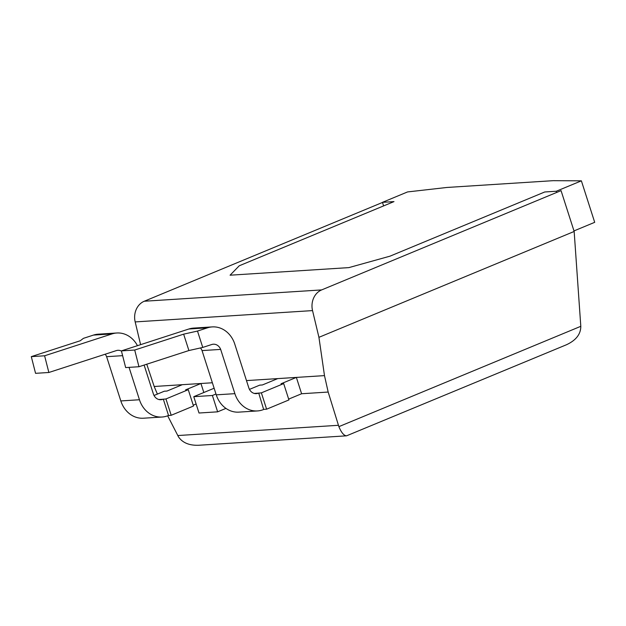 <?xml version="1.0" encoding="UTF-8"?>
<svg xmlns="http://www.w3.org/2000/svg" width="626" height="626" viewBox="0 0 626 626"><rect width="100%" height="100%" fill="white"/><g stroke="black" fill="none" stroke-linecap="round" stroke-linejoin="round"><path stroke-width="0.94" d="M382.494 202.448L144.277 301.239A17.34 14.891 86.3 0 0 135.177 321.92L312.538 310.598A17.34 14.891 -93.7 0 1 321.647 289.916L561.053 190.625L574.159 231.464L580.803 326.31L338.877 426.65L328.173 392.048L324.487 375.616L246.48 380.592M312.538 310.598L318.931 337.328L574.159 231.464M140.607 344.652L135.177 321.92M146.758 364.207L154.192 386.485L157.384 394.098M212.37 382.768L154.192 386.485M324.487 375.616L318.931 337.328M338.877 426.65C341.381 432.644 343.948 435.704 346.569 435.821L566.381 344.785C575.975 340.356 580.787 334.198 580.803 326.31M346.569 435.821L198.669 445.258C189.263 445.579 182.542 442.785 178.504 436.885L167.674 415.797M183.645 334.159L188.903 350.537L138.964 366.734L134.707 350.036L183.645 334.159L197.495 331.06L207.503 327.813A26.01 22.333 -93.7 0 1 212.237 326.905A26.01 22.333 -93.7 0 1 234.476 343.204L248.819 387.87A8.67 7.442 86.3 0 0 256.339 393.629A8.67 7.442 86.3 0 0 258.413 393.151L261.371 392.854L266.613 409.193L288.93 399.936L283.688 383.597L281.027 383.769L296.364 377.408L301.607 393.746L328.173 392.048M573.987 230.916L594.7 222.324L581.382 180.836L556.279 191.243L556.663 192.448M556.279 191.243L544.745 191.979L389.998 256.167L348.862 267.615L230.078 275.197L239.234 265.792L393.989 201.603L382.455 202.339L407.557 191.932L446.886 187.464L553.204 180.671L581.382 180.836M382.455 202.339L383.605 205.915M301.607 393.746L288.664 399.114M258.71 393.026L263.656 409.482A26.01 22.333 -93.7 0 1 257.45 410.938A26.01 22.333 -93.7 0 1 234.875 393.66L220.665 349.402A8.67 7.442 86.3 0 0 213.341 344.206A8.67 7.442 86.3 0 0 211.76 344.511L202.754 347.43L188.903 350.537M266.613 409.193L263.953 409.357M197.495 331.06L202.754 347.43M200.453 347.946A8.67 7.442 -93.7 0 1 202.041 350.591L216.252 394.842A26.01 22.333 86.3 0 0 238.827 412.127L257.45 410.938M212.237 326.905L193.614 328.094A26.01 22.333 86.3 0 0 188.88 329.002L121.405 350.881L125.662 367.579L138.964 366.734M296.364 377.408L277.741 378.597L262.404 384.959L259.743 385.131L249.453 389.395M202.041 350.591L220.665 349.402M121.405 350.881L134.707 350.036M261.371 392.854L283.688 383.597M199.013 413.019L193.77 396.681L212.394 395.491L217.637 411.83L199.013 413.019M212.394 395.491L215.978 394.004M214.123 388.237L193.77 396.681M225.939 408.387L217.637 411.83M116.812 332.993L98.188 334.182A26.01 22.333 86.3 0 0 93.454 335.09L83.446 338.337L80.238 340.763L31.3 356.632L35.557 373.331L48.859 372.486L44.602 355.787L112.077 333.901A26.01 22.333 -93.7 0 1 116.812 332.993A26.01 22.333 -93.7 0 1 137.454 345.677M144.113 365.06L153.393 393.965A8.67 7.442 86.3 0 0 160.921 399.724A8.67 7.442 86.3 0 0 162.987 399.239L165.953 398.95L171.195 415.281L193.504 406.031L188.262 389.693L185.601 389.865L200.938 383.503L182.315 384.685L166.978 391.054L164.317 391.219L154.027 395.483M105.184 354.222A8.67 7.442 -93.7 0 1 106.616 356.687L120.826 400.937A26.01 22.333 86.3 0 0 143.401 418.215L162.024 417.026A26.01 22.333 -93.7 0 1 139.449 399.748L129.05 367.368M121.452 351.084A8.67 7.442 86.3 0 0 117.915 350.302A8.67 7.442 86.3 0 0 116.342 350.599L48.859 372.486M171.195 415.281L168.237 415.578A26.01 22.333 -93.7 0 1 162.024 417.026M168.535 415.453L163.292 399.114M196.126 404.005L193.238 405.202M200.938 383.503L203.833 392.51M31.3 356.632L44.602 355.787M165.953 398.95L188.262 389.693M106.616 356.687L122.626 355.662M321.647 289.916L144.277 301.239M338.4 425.297L177.761 435.547M216.252 394.842L234.875 393.66M188.88 329.002L207.503 327.813M254.226 393.418L258.413 393.151M93.454 335.09L112.077 333.901M158.801 399.505L162.987 399.239M120.826 400.937L139.449 399.748"/></g></svg>

